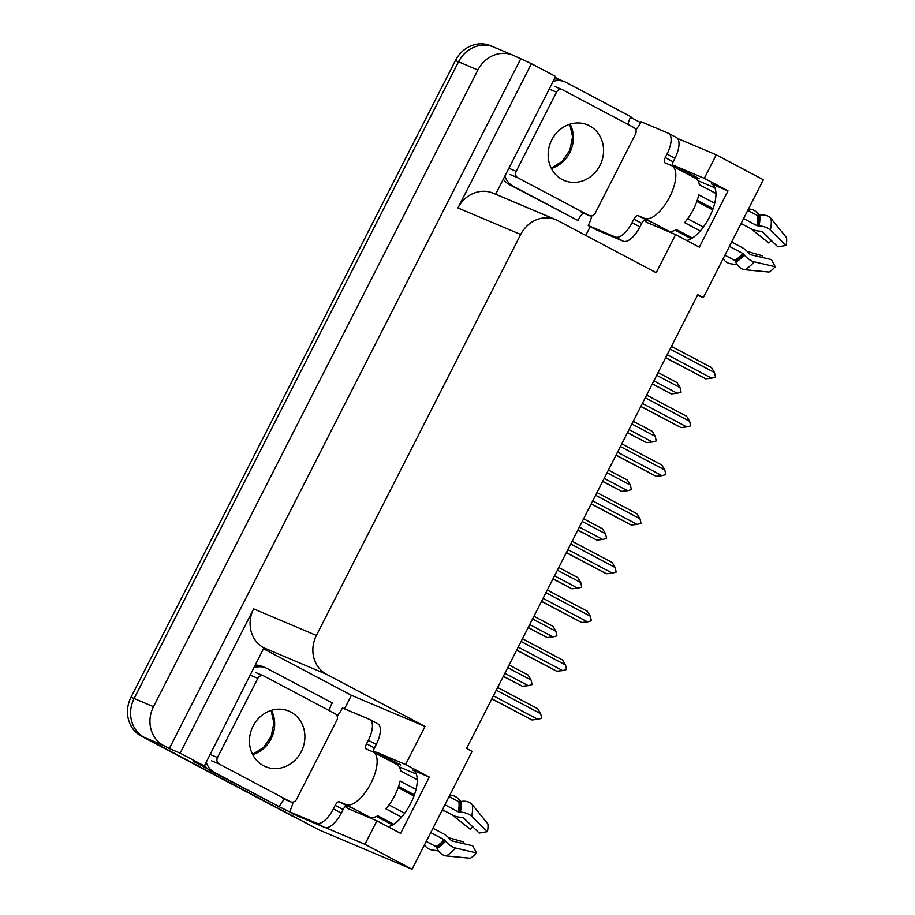 <?xml version="1.0" encoding="UTF-8"?>
<svg xmlns="http://www.w3.org/2000/svg" width="915" height="915" viewBox="0 0 915 915"><rect width="100%" height="100%" fill="white"/><g stroke="black" fill="none" stroke-linecap="round" stroke-linejoin="round"><path stroke-width="1.37" d="M345.756 806.298A31.613 13.416 -62.1 0 0 348.18 808.643A31.613 13.416 -62.1 0 0 348.638 808.86L376.911 820.824L364.948 844.305L412.059 869.25L319.083 829.928L144.398 737.444A29.635 26.81 -67.1 0 1 134.128 698.5L458.541 61.797A29.635 26.81 -67.1 0 1 493.803 47.065A29.635 26.81 -67.1 0 1 495.701 47.969M368.127 816.352A31.613 13.416 -62.1 0 0 368.436 817.232M644.435 220.092A31.613 13.416 -62.1 0 0 646.871 222.448A31.613 13.416 -62.1 0 0 647.317 222.654L675.602 234.617L656.192 272.704L557.853 220.641A29.635 26.81 112.9 0 0 555.954 219.737A29.635 26.81 112.9 0 0 520.692 234.48L316.407 635.433A29.635 26.81 112.9 0 0 326.666 674.378L425.006 726.43L351.406 695.308L344.52 708.816M667.115 231.026A31.613 13.416 117.9 0 1 666.806 230.145M697.516 295.202L703.303 297.65L763.362 179.775L716.251 154.829L704.287 178.322L727.997 190.869L711.344 183.823A31.613 13.416 117.9 0 1 711.79 184.041A31.613 13.416 117.9 0 1 711.046 213.744A31.613 13.416 117.9 0 1 686.662 240.473M291.542 812.794L278.629 806.447M263.932 648.987L351.406 695.308M208.071 769.092L193.488 761.371L204.331 765.958L263.92 647.831A29.635 26.81 112.9 0 1 253.649 608.887L180.141 753.148L204.331 765.958M590.232 226.588L585.737 235.407M555.176 77.386L559.374 79.616M630.595 117.314L640.649 122.644M495.644 194.232L555.634 76.483L531.443 63.673L457.946 207.934A29.635 26.81 112.9 0 1 493.196 193.202L555.954 219.737M520.601 59.086L169.298 748.562L163.762 745.634A29.635 26.81 -67.1 0 1 153.491 706.689L477.904 69.986A29.635 26.81 -67.1 0 1 513.166 55.255A29.635 26.81 -67.1 0 1 515.065 56.158L531.443 63.673M716.251 154.829L677.58 138.474M364.948 844.305L325.591 827.663M295.945 815.128L291.347 813.183M180.141 753.148L169.298 748.562M399.317 766.884L416.256 774.044M697.996 180.678L714.935 187.838M412.059 869.25L472.117 751.375L466.581 748.447L697.768 294.721L703.303 297.65M425.006 726.43L405.597 764.528L377.323 752.565A31.613 13.416 -62.1 0 0 373.572 752.176M704.287 178.322L676.002 166.358A31.613 13.416 -62.1 0 0 672.262 165.97M376.911 820.824L400.621 833.371L429.307 777.075L405.597 764.528M727.997 190.869L699.312 247.176L675.602 234.617M644.618 218.376L652.521 222.562A29.635 12.581 117.9 0 0 652.898 222.78A29.635 12.581 117.9 0 0 653.31 222.974L645.944 219.772A4.941 2.093 -62.1 0 0 641.758 223.352L633.855 219.165A4.941 2.093 117.9 0 1 638.03 215.585L644.618 218.376A29.635 12.581 -62.1 0 0 669.688 196.897A29.635 12.581 -62.1 0 0 671.93 165.798L695.64 178.345A31.613 13.416 117.9 0 1 699.403 178.745L676.002 166.358M377.323 752.565L400.713 764.951A31.613 13.416 -62.1 0 0 396.973 764.563M387.971 826.68A31.613 13.416 -62.1 0 0 412.368 799.95A31.613 13.416 -62.1 0 0 413.1 770.247A31.613 13.416 -62.1 0 0 412.654 770.03L413.523 770.499M429.307 777.075L412.654 770.03M297.272 818.273A29.635 26.81 -67.1 0 1 295.373 817.37L144.398 737.444A29.635 26.81 -67.1 0 1 134.128 698.5L458.541 61.797A29.635 26.81 -67.1 0 1 493.803 47.065L513.166 55.255M296.3 817.861L294.173 816.969A29.635 26.81 -67.1 0 1 292.274 816.066L141.299 736.129A29.635 26.81 -67.1 0 1 131.028 697.184L455.441 60.493A29.635 26.81 -67.1 0 1 490.703 45.75L493.803 47.065M503.296 676.379L522.328 686.273L503.376 676.231M507.745 667.664L531.089 680.028L532.095 684.592L528.218 685.655L504.874 673.303M531.089 680.028L528.069 675.007L509.117 664.976M522.328 686.273L528.218 685.655M496.262 690.185L540.674 713.7L537.654 708.679L497.634 687.497M540.674 713.7L541.68 718.264L537.803 719.327L493.402 695.823M491.824 698.9L531.924 719.945L491.904 698.751M531.924 719.945L537.803 719.327M528.127 627.644L547.159 637.538L528.207 627.496M532.576 618.929L555.92 631.293L556.926 635.856L553.049 636.92L529.705 624.568M555.92 631.293L552.9 626.272L533.948 616.241M547.159 637.538L553.049 636.92M552.957 578.921L571.989 588.803L553.037 578.772M557.407 570.205L580.75 582.558L581.757 587.133L577.88 588.185L554.536 575.832M580.75 582.558L577.731 577.537L558.779 567.506M571.989 588.803L577.88 588.185M577.788 530.185L596.82 540.067L577.868 530.037M582.237 521.47L605.581 533.822L606.588 538.397L602.711 539.461L579.367 527.097M605.581 533.822L602.562 528.813L583.61 518.771M596.82 540.067L602.711 539.461M521.093 641.461L565.504 664.965L562.485 659.944L522.465 638.762M565.504 664.965L566.511 669.528L562.634 670.592L518.233 647.088M516.655 650.176L556.755 671.21L516.735 650.016M556.755 671.21L562.634 670.592M545.923 592.726L590.335 616.23L587.316 611.22L547.296 590.026M590.335 616.23L591.342 620.805L587.464 621.868L543.064 598.353M541.486 601.441L581.585 622.475L541.566 601.292M581.585 622.475L587.464 621.868M570.754 543.99L615.166 567.494L612.146 562.485L572.127 541.291M615.166 567.494L616.172 572.069L612.295 573.133L567.895 549.618M566.316 552.706L606.416 573.739L566.396 552.557M606.416 573.739L612.295 573.133M595.585 495.255L639.997 518.771L636.977 513.75L596.957 492.567M639.997 518.771L641.003 523.334L637.126 524.398L592.726 500.882M591.147 503.971L631.247 525.004L591.227 503.822M631.247 525.004L637.126 524.398M671.93 165.798A29.635 12.581 -62.1 0 0 671.507 165.592L664.931 162.813A4.941 2.093 117.9 0 1 664.862 162.779A4.941 2.093 117.9 0 1 665.228 157.597L673.131 161.772A4.941 2.093 -62.1 0 0 672.148 165.912M714.707 203.267L698.74 194.815A29.635 12.581 117.9 0 1 693.398 209.455A29.635 12.581 117.9 0 1 684.58 222.619L700.272 230.923M741.093 223.477L751.307 228.887A10.866 5.49 -168 0 0 759.85 231.129L762.172 231.564L777.887 246.867L786.077 245.426L770.361 230.111A10.866 5.49 -168 0 0 759.027 225.902L756.968 225.639L743.598 218.559M695.64 178.345A29.635 12.581 117.9 0 1 699.335 184.693L715.942 193.488M747.784 210.347L757.551 215.517A0.984 0.778 171.2 0 0 758.341 215.62L759.644 215.322L757.082 212.669A10.866 8.166 60.2 0 0 748.276 209.386M675.236 230.214L691.271 238.701M692.415 238.003L676.471 229.562A29.635 12.581 117.9 0 1 667.916 230.729L652.898 222.78M729.427 246.364L742.797 253.444L744.227 254.942A10.866 4.872 41.5 0 0 754.212 261.816L775.222 266.734A22.715 9.642 -62.1 0 1 769.012 272.052L744.97 269.731A10.866 8.166 -119.8 0 1 735.763 262.193L735.225 260.969A0.984 0.743 60.2 0 0 734.699 260.386L724.92 255.216M697.253 200.259L713.082 208.643M712.659 209.821L696.853 201.449M775.222 266.734L771.414 259.586L750.403 254.667L748.687 253.043A10.866 4.872 41.5 0 0 741.871 247.416L731.645 242.006M703.372 227.034L687.703 218.742M743.46 224.724A10.866 4.872 -138.5 0 1 740.635 224.369M747.269 251.476L762.378 255.765A13.553 5.753 -62.1 0 0 762.104 257.401M771.459 240.599A13.553 5.753 -62.1 0 0 768.852 243.047L750.689 228.556M786.077 245.426A22.715 9.642 -62.1 0 0 786.534 237.66L771.036 218.571A10.866 8.544 -8.8 0 0 759.644 215.322A30.961 13.142 -62.1 0 1 759.027 225.902M723.342 258.316A10.866 8.544 171.2 0 0 731.016 263.829L737.216 264.744M676.151 137.387A19.753 8.384 117.9 0 1 676.425 137.524A19.753 8.384 117.9 0 1 674.927 158.261L673.131 161.772M641.758 223.352L639.974 226.874A19.753 8.384 117.9 0 1 623.252 241.183L596.145 229.722L588.242 225.536A19.753 8.384 117.9 0 0 591.776 215.883M635.833 129.816A19.753 8.384 117.9 0 0 641.129 121.729L668.236 133.201A19.753 8.384 117.9 0 1 668.522 133.338A19.753 8.384 117.9 0 1 667.024 154.075L665.228 157.597M633.855 219.165L632.059 222.688A19.753 8.384 117.9 0 1 615.349 237.008L588.242 225.536M503.33 179.146A19.753 17.877 112.9 0 0 509.346 184.59L578.04 220.549A19.753 17.877 -67.1 0 1 583.255 213.069M509.346 184.59L513.224 186.237A19.753 17.877 -67.1 0 1 504.92 176.023M553.14 81.378A19.753 17.877 -67.1 0 1 564.841 81.824L560.964 80.188A19.753 17.877 112.9 0 0 554.399 78.907M564.841 81.824A19.753 17.877 -67.1 0 1 566.111 82.43L630.927 116.743A19.753 17.877 -67.1 0 0 628.056 124.463M513.224 186.237L578.04 220.549M345.939 804.582L353.842 808.769A29.635 12.581 117.9 0 0 354.208 808.986A29.635 12.581 117.9 0 0 354.631 809.18L347.254 805.978A4.941 2.093 -62.1 0 0 343.079 809.558L335.165 805.372A4.941 2.093 117.9 0 1 339.351 801.792L345.939 804.582A29.635 12.581 -62.1 0 0 370.998 783.103A29.635 12.581 -62.1 0 0 373.24 752.004A29.635 12.581 -62.1 0 0 372.828 751.798L366.24 749.019A4.941 2.093 117.9 0 1 366.172 748.985A4.941 2.093 117.9 0 1 366.549 743.792L374.452 747.978A4.941 2.093 -62.1 0 0 373.457 752.119M416.016 789.473L400.049 781.021A29.635 12.581 117.9 0 1 394.72 795.661A29.635 12.581 117.9 0 1 385.89 808.826L401.582 817.129M442.414 809.683L452.628 815.082A10.866 5.49 -168 0 0 461.171 817.335L463.482 817.77L479.208 833.073L487.398 831.621L471.683 816.317A10.866 5.49 -168 0 0 460.348 812.097L458.278 811.845L444.907 804.765M373.24 752.004L396.961 764.551A29.635 12.581 117.9 0 1 400.644 770.899L417.263 779.694M449.093 796.553L458.873 801.723A0.984 0.778 171.2 0 0 459.65 801.814L460.966 801.529A10.866 8.544 -8.8 0 1 472.346 804.777L487.844 823.866A22.715 9.642 -62.1 0 1 487.398 831.621M376.545 816.409L392.592 824.907M393.736 824.209L377.781 815.768A29.635 12.581 117.9 0 1 369.225 816.935L354.208 808.986M430.748 832.57L444.118 839.65L445.548 841.148A10.866 4.872 41.5 0 0 455.521 848.022L476.532 852.94A22.715 9.642 -62.1 0 1 470.321 858.259L446.291 855.937A10.866 8.166 -119.8 0 1 437.084 848.399L436.535 847.176A0.984 0.743 60.2 0 0 436.009 846.592L426.241 841.411M398.574 786.465L414.404 794.849M413.969 796.027L398.162 787.655M476.532 852.94L472.723 845.792L451.713 840.862L449.997 839.249A10.866 4.872 41.5 0 0 443.18 833.622L432.967 828.212M404.682 813.241L389.012 804.948M444.77 810.93A10.866 4.872 -138.5 0 1 441.956 810.576M448.579 837.683L463.688 841.972A13.553 5.753 -62.1 0 0 463.413 843.607M472.769 826.805A13.553 5.753 -62.1 0 0 470.173 829.253L451.999 814.762M424.651 844.522A10.866 8.544 171.2 0 0 432.326 850.024L438.525 850.95M460.931 801.54L458.392 798.875A10.866 8.166 60.2 0 0 449.585 795.593M377.46 723.593A19.753 8.384 117.9 0 1 377.735 723.731A19.753 8.384 117.9 0 1 376.248 744.467L374.452 747.978M343.079 809.558L341.284 813.08A19.753 8.384 117.9 0 1 324.573 827.389L297.455 815.928L289.552 811.742A19.753 8.384 117.9 0 0 293.086 802.089M337.155 716.022A19.753 8.384 117.9 0 0 342.439 707.936L369.557 719.407A19.753 8.384 117.9 0 1 369.832 719.545A19.753 8.384 117.9 0 1 368.333 740.281L366.549 743.792M335.165 805.372L333.38 808.894A19.753 8.384 117.9 0 1 316.67 823.203L289.552 811.742M204.64 765.352A19.753 17.877 112.9 0 0 210.656 770.796L279.35 806.756A19.753 17.877 -67.1 0 1 284.576 799.264M210.656 770.796L214.533 772.432A19.753 17.877 -67.1 0 1 206.23 762.229M254.45 667.584A19.753 17.877 -67.1 0 1 266.151 668.03L262.285 666.394A19.753 17.877 112.9 0 0 255.72 665.114M266.151 668.03A19.753 17.877 -67.1 0 1 267.42 668.636L332.248 702.949A19.753 17.877 -67.1 0 0 329.377 710.658M214.533 772.432L279.35 806.756M562.199 179.5A30.126 27.256 112.9 0 0 564.132 180.427A30.126 27.256 112.9 0 0 600.492 164.38A30.126 27.256 112.9 0 0 589.535 125.847A30.126 27.256 112.9 0 0 587.602 124.92A30.126 27.256 112.9 0 0 551.242 140.979A30.126 27.256 112.9 0 0 562.199 179.5M562.714 89.864A4.941 4.472 112.9 0 0 556.514 92.163L516.174 171.334A4.941 4.472 112.9 0 0 517.89 177.83L589.031 215.494A4.941 4.472 112.9 0 0 595.219 213.184L635.559 134.013A4.941 4.472 112.9 0 0 633.855 127.528L562.714 89.864M263.509 765.706A30.126 27.256 112.9 0 0 265.442 766.621A30.126 27.256 112.9 0 0 301.813 750.575A30.126 27.256 112.9 0 0 290.856 712.053A30.126 27.256 112.9 0 0 288.923 711.127A30.126 27.256 112.9 0 0 252.551 727.173A30.126 27.256 112.9 0 0 263.509 765.706M264.023 676.059A4.941 4.472 112.9 0 0 257.824 678.37L217.495 757.54A4.941 4.472 112.9 0 0 219.2 764.025L290.341 801.689A4.941 4.472 112.9 0 0 296.54 799.39L336.88 720.219A4.941 4.472 112.9 0 0 335.165 713.723L264.023 676.059M602.619 481.45L621.651 491.332L602.699 481.301M607.068 472.735L630.412 485.099L631.419 489.662L627.541 490.726L604.197 478.362M630.412 485.099L627.393 480.078L608.441 470.036M621.651 491.332L627.541 490.726M627.45 432.715L646.482 442.597L627.53 432.566M631.899 424L655.243 436.363L656.249 440.927L652.372 441.991L629.028 429.627M655.243 436.363L652.223 431.342L633.271 421.312M646.482 442.597L652.372 441.991M652.281 383.98L671.313 393.873L652.361 383.831M656.73 375.264L680.074 387.628L681.08 392.192L677.203 393.256L653.859 380.903M680.074 387.628L677.054 382.607L658.102 372.577M671.313 393.873L677.203 393.256M620.416 446.52L664.828 470.036L661.808 465.014L621.788 443.832M664.828 470.036L665.834 474.599L661.957 475.663L617.545 452.159M615.978 455.235L656.078 476.28L616.058 455.087M656.078 476.28L661.957 475.663M645.247 397.796L689.658 421.3L686.639 416.279L646.619 395.097M689.658 421.3L690.665 425.864L686.788 426.928L642.376 403.424M640.809 406.5L680.909 427.545L640.889 406.351M680.909 427.545L686.788 426.928M670.077 349.061L714.489 372.565L711.47 367.544L671.45 346.362M714.489 372.565L715.496 377.14L711.618 378.192L667.207 354.688M665.64 357.776L705.74 378.81L665.72 357.628M705.74 378.81L711.618 378.192M711.344 183.823L712.213 184.292M477.904 69.986L455.441 60.493M153.491 706.689L131.028 697.184M163.762 745.634L141.299 736.129M316.407 635.433L253.649 608.887M520.692 234.48L457.946 207.934M326.666 674.378L263.92 647.831M292.274 816.066L295.373 817.37M756.968 225.639A29.635 12.581 -62.1 0 0 757.551 215.517M734.699 260.386A29.635 12.581 -62.1 0 0 742.797 253.444M744.97 269.731A33.786 14.343 -62.1 0 0 754.212 261.816M770.361 230.111A33.786 14.343 -62.1 0 0 771.036 218.571M735.763 262.193A30.961 13.142 -62.1 0 0 744.227 254.942M735.225 260.969A29.966 12.718 -62.1 0 0 743.415 253.958M757.746 225.845A29.966 12.718 -62.1 0 0 758.341 215.62M674.927 158.261L667.024 154.075M632.059 222.688L639.974 226.874M615.349 237.008L623.252 241.183M638.03 215.585L645.944 219.772M458.278 811.845A29.635 12.581 -62.1 0 0 458.873 801.723M436.009 846.592A29.635 12.581 -62.1 0 0 444.118 839.65M446.291 855.937A33.786 14.343 -62.1 0 0 455.521 848.022M471.683 816.317A33.786 14.343 -62.1 0 0 472.346 804.777M437.084 848.399A30.961 13.142 -62.1 0 0 445.548 841.148M460.348 812.097A30.961 13.142 -62.1 0 0 460.966 801.529M436.535 847.176A29.966 12.718 -62.1 0 0 444.736 840.164M459.056 812.051A29.966 12.718 -62.1 0 0 459.65 801.814M376.248 744.467L368.333 740.281M333.38 808.894L341.284 813.08M316.67 823.203L324.573 827.389M339.351 801.792L347.254 805.978M570.137 124.12A30.126 27.256 -67.1 0 1 551.39 168.452M556.514 92.163L549.217 89.075M516.174 171.334L508.877 168.246M517.89 177.83L510.135 174.548M589.031 215.494L581.288 212.211M271.446 710.326A30.126 27.256 -67.1 0 1 252.7 754.646M257.824 678.37L250.527 675.281M217.495 757.54L210.187 754.452M219.2 764.025L211.457 760.754M290.341 801.689L282.598 798.418M668.522 133.338L676.425 137.524M369.832 719.545L377.735 723.731M551.207 168.097L562.142 161.406L569.896 150.151L572.573 136.735L569.759 124.234M562.393 89.704L554.65 86.433M589.351 215.643L581.597 212.36M252.529 754.303L263.451 747.612L271.206 736.358L273.894 722.942L271.08 710.44M263.703 675.911L255.96 672.639M290.661 801.849L282.918 798.566"/></g></svg>
